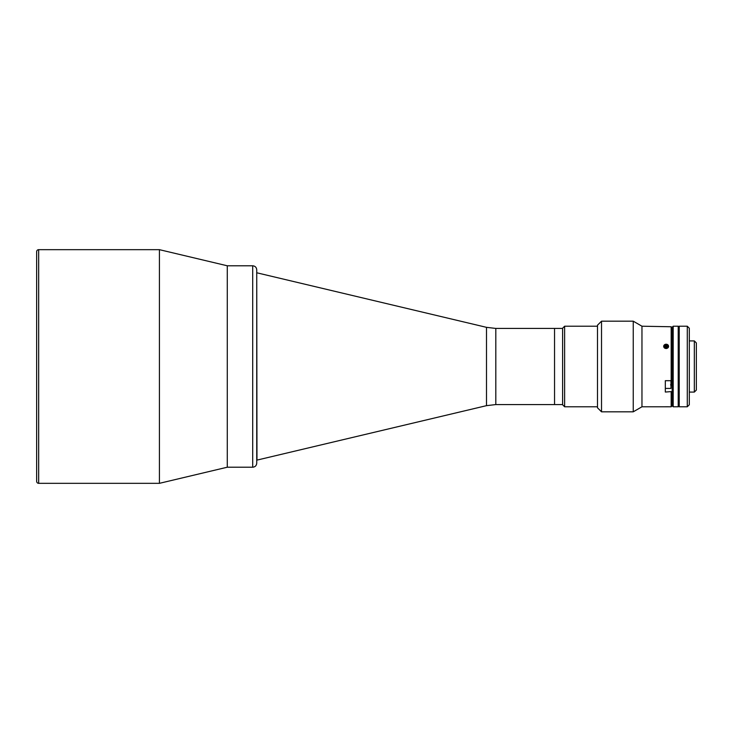 <?xml version="1.0" encoding="UTF-8"?>
<svg xmlns="http://www.w3.org/2000/svg" width="733" height="733" viewBox="0 0 733 733"><rect width="100%" height="100%" fill="white"/><g stroke="black" fill="none" stroke-linecap="round" stroke-linejoin="round"><path stroke-width="1.1" d="M641.961 326.212L671.171 326.753L671.171 380.702L672.179 380.198L672.179 366.5L672.179 405.78L671.171 406.788L641.961 406.788L641.961 326.212L633.239 321.182L601.518 321.182L601.518 411.818L597.487 407.795L597.487 325.205L601.518 321.182M562.605 404.57L554.551 404.57L554.542 328.43L554.551 404.57L495.81 404.57L486.501 405.661L256.733 460.168L256.733 269.817C256.495 267.362 255.148 266.024 252.702 265.786L252.702 467.214L227.285 467.214L227.285 265.786L227.285 467.214L159.418 483.331L38.666 483.331A2.016 2.016 0 0 1 36.65 481.315L36.65 251.685A2.016 2.016 0 0 1 38.666 249.669L159.418 249.669L159.418 483.331M252.702 265.786L227.285 265.786L159.418 249.669M564.621 406.788L562.605 404.772L562.605 328.228L564.621 326.212L564.621 406.788L597.487 406.788M694.334 340.918L696.35 342.934L696.35 390.066L694.334 392.082L694.334 340.918L689.304 340.918M673.187 366.5L673.187 406.788L678.217 406.788L678.217 326.212L673.187 326.212L673.187 366.5M671.171 326.753L672.179 327.77L672.179 366.5L672.179 327.22L673.187 326.212M687.288 366.5L687.288 326.212L679.225 326.212L679.225 406.788L687.288 406.788L687.288 366.5M687.288 326.212L689.304 328.228L689.304 404.772L687.288 406.788M252.702 467.214C255.148 466.976 256.495 465.638 256.733 463.183L256.733 272.832L256.971 460.168M666.132 348.578L667.488 344.547M666.132 344.217L664.767 348.221M641.961 406.788L633.239 411.818L633.239 321.182M671.171 380.702L665.326 380.702L665.326 392.045L672.179 391.532L672.179 405.78L673.187 406.788M671.171 406.788L671.171 392.045M672.179 385.677L670.567 384.843M668.652 406.788L667.516 406.733M666.132 406.705C662.889 406.797 662.889 406.797 666.132 406.705M671.373 385.439L671.373 380.601M665.326 380.702L665.326 385.64M667.461 344.565A2.456 2.126 0 0 0 664.813 348.148A2.456 2.126 0 0 0 667.461 344.565M665.124 347.35L666.215 346.865L666.215 344.849L667.69 345.664L667.607 347.176L666.05 347.863L664.584 347.048L664.666 345.536L664.666 347.094M666.215 344.849L664.666 345.536M666.215 346.865L667.149 347.378M38.666 249.669L38.666 483.331M486.501 405.661L486.501 327.339L256.971 272.832M495.81 404.57L495.81 328.43L486.501 327.339M665.326 388.408L670.97 388.408L670.97 380.702M597.487 326.212L564.621 326.212M678.217 392.082L679.225 392.082M689.304 392.082L694.334 392.082M678.217 340.918L679.225 340.918M633.239 411.818L601.518 411.818M495.81 328.43L562.605 328.43"/></g></svg>
